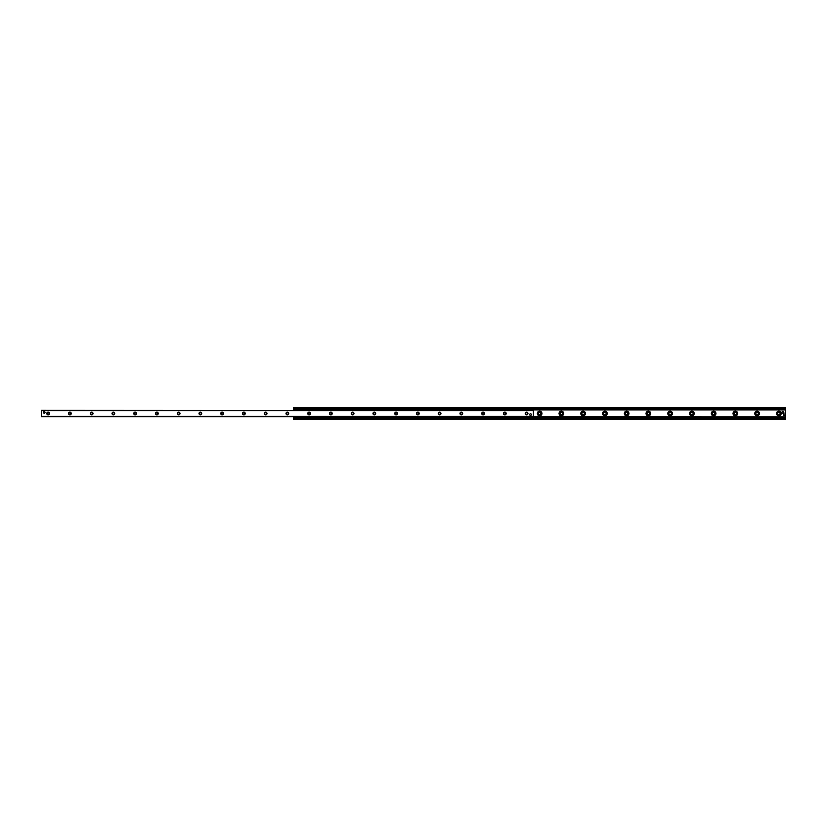 <?xml version="1.0" encoding="UTF-8"?>
<svg xmlns="http://www.w3.org/2000/svg" width="827" height="827" viewBox="0 0 827 827"><rect width="100%" height="100%" fill="white"/><g stroke="black" fill="none" stroke-linecap="round" stroke-linejoin="round"><path stroke-width="1.24" d="M776.532 413.5A2.326 2.326 0 0 1 780.016 411.484A2.326 2.326 0 0 1 780.016 415.516A2.326 2.326 0 0 1 776.532 413.5M777.628 413.5A1.22 1.22 0 0 0 778.858 414.72A1.22 1.22 0 0 0 780.078 413.5A1.22 1.22 0 0 0 778.858 412.28A1.22 1.22 0 0 0 777.628 413.5M754.782 413.5A2.326 2.326 0 0 1 758.266 411.484A2.326 2.326 0 0 1 758.266 415.516A2.326 2.326 0 0 1 754.782 413.5M755.888 413.5A1.22 1.22 0 0 0 757.108 414.72A1.22 1.22 0 0 0 758.328 413.5A1.22 1.22 0 0 0 757.108 412.28A1.22 1.22 0 0 0 755.888 413.5M733.032 413.5A2.326 2.326 0 0 1 736.526 411.484A2.326 2.326 0 0 1 736.526 415.516A2.326 2.326 0 0 1 733.032 413.5M734.138 413.5A1.22 1.22 0 0 0 735.358 414.72A1.22 1.22 0 0 0 736.578 413.5A1.22 1.22 0 0 0 735.358 412.28A1.22 1.22 0 0 0 734.138 413.5M711.292 413.5A2.326 2.326 0 0 1 714.776 411.484A2.326 2.326 0 0 1 714.776 415.516A2.326 2.326 0 0 1 711.292 413.5M712.388 413.5A1.22 1.22 0 0 0 713.608 414.72A1.22 1.22 0 0 0 714.838 413.5A1.22 1.22 0 0 0 713.608 412.28A1.22 1.22 0 0 0 712.388 413.5M689.542 413.5A2.326 2.326 0 0 1 693.026 411.484A2.326 2.326 0 0 1 693.026 415.516A2.326 2.326 0 0 1 689.542 413.5M690.638 413.5A1.22 1.22 0 0 0 691.868 414.72A1.22 1.22 0 0 0 693.088 413.5A1.22 1.22 0 0 0 691.868 412.28A1.22 1.22 0 0 0 690.638 413.5M667.792 413.5A2.326 2.326 0 0 1 671.276 411.484A2.326 2.326 0 0 1 671.276 415.516A2.326 2.326 0 0 1 667.792 413.5M668.898 413.5A1.22 1.22 0 0 0 670.118 414.72A1.22 1.22 0 0 0 671.338 413.5A1.22 1.22 0 0 0 670.118 412.28A1.22 1.22 0 0 0 668.898 413.5M646.042 413.5A2.326 2.326 0 0 1 649.536 411.484A2.326 2.326 0 0 1 649.536 415.516A2.326 2.326 0 0 1 646.042 413.5M647.148 413.5A1.22 1.22 0 0 0 648.368 414.72A1.22 1.22 0 0 0 649.598 413.5A1.22 1.22 0 0 0 648.368 412.28A1.22 1.22 0 0 0 647.148 413.5M624.302 413.5A2.326 2.326 0 0 1 627.786 411.484A2.326 2.326 0 0 1 627.786 415.516A2.326 2.326 0 0 1 624.302 413.5M625.398 413.5A1.22 1.22 0 0 0 626.628 414.72A1.22 1.22 0 0 0 627.848 413.5A1.22 1.22 0 0 0 626.628 412.28A1.22 1.22 0 0 0 625.398 413.5M602.552 413.5A2.326 2.326 0 0 1 606.036 411.484A2.326 2.326 0 0 1 606.036 415.516A2.326 2.326 0 0 1 602.552 413.5M603.648 413.5A1.22 1.22 0 0 0 604.878 414.72A1.22 1.22 0 0 0 606.098 413.5A1.22 1.22 0 0 0 604.878 412.28A1.22 1.22 0 0 0 603.648 413.5M580.802 413.5A2.326 2.326 0 0 1 584.286 411.484A2.326 2.326 0 0 1 584.286 415.516A2.326 2.326 0 0 1 580.802 413.5M581.908 413.5A1.22 1.22 0 0 0 583.128 414.72A1.22 1.22 0 0 0 584.348 413.5A1.22 1.22 0 0 0 583.128 412.28A1.22 1.22 0 0 0 581.908 413.5M559.052 413.5A2.326 2.326 0 0 1 562.546 411.484A2.326 2.326 0 0 1 562.546 415.516A2.326 2.326 0 0 1 559.052 413.5M560.158 413.5A1.22 1.22 0 0 0 561.378 414.72A1.22 1.22 0 0 0 562.608 413.5A1.22 1.22 0 0 0 561.378 412.28A1.22 1.22 0 0 0 560.158 413.5M537.312 413.5A2.326 2.326 0 0 1 540.796 411.484A2.326 2.326 0 0 1 540.796 415.516A2.326 2.326 0 0 1 537.312 413.5M538.408 413.5A1.22 1.22 0 0 0 539.638 414.72A1.22 1.22 0 0 0 540.858 413.5A1.22 1.22 0 0 0 539.638 412.28A1.22 1.22 0 0 0 538.408 413.5M293.616 419.341L785.65 419.341L785.65 417.79L293.616 417.79L293.616 419.341M293.616 416.643L293.616 417.79L785.65 417.79L785.65 407.659L293.616 407.659L293.616 410.357M293.616 417.645L785.65 417.645M293.616 409.355L785.65 409.355M785.65 409.158L293.616 409.21L785.65 409.158M293.895 416.901L294.433 417.439L293.895 416.643M294.433 416.901L532.567 416.901L532.567 417.439L533.105 417.439L532.567 416.901M533.105 409.561L532.567 410.099L533.105 409.561M532.567 410.099L294.433 410.099L294.433 409.561L293.895 409.561L294.433 410.099M532.567 409.561L294.433 409.561M294.433 417.439L532.567 417.439M530.531 415.412L530.531 415.412A0.817 0.817 0 0 1 529.818 414.193A0.817 0.817 0 0 1 531.234 414.193A0.817 0.817 0 0 1 530.531 415.412L530.572 415.412M44.203 413.211A0.817 0.817 0 0 1 43.5 411.991A0.817 0.817 0 0 1 44.906 411.991A0.817 0.817 0 0 1 44.203 413.211M526.582 414.854A1.354 1.354 0 0 1 525.414 412.818A1.354 1.354 0 0 1 527.76 412.818A1.354 1.354 0 0 1 526.582 414.854M526.582 414.399A0.899 0.899 0 0 0 527.368 413.045A0.899 0.899 0 0 0 525.807 413.045A0.899 0.899 0 0 0 526.582 414.399M504.842 414.854A1.354 1.354 0 0 1 503.664 412.818A1.354 1.354 0 0 1 506.021 412.818A1.354 1.354 0 0 1 504.842 414.854M504.842 414.399A0.899 0.899 0 0 0 505.617 413.045A0.899 0.899 0 0 0 504.056 413.045A0.899 0.899 0 0 0 504.842 414.399M483.092 414.854A1.354 1.354 0 0 1 481.914 412.818A1.354 1.354 0 0 1 484.271 412.818A1.354 1.354 0 0 1 483.092 414.854M483.092 414.399A0.899 0.899 0 0 0 483.878 413.045A0.899 0.899 0 0 0 482.306 413.045A0.899 0.899 0 0 0 483.092 414.399M461.342 414.854A1.354 1.354 0 0 1 460.163 412.818A1.354 1.354 0 0 1 462.52 412.818A1.354 1.354 0 0 1 461.342 414.854M461.342 414.399A0.899 0.899 0 0 0 462.128 413.045A0.899 0.899 0 0 0 460.567 413.045A0.899 0.899 0 0 0 461.342 414.399M439.592 414.854A1.354 1.354 0 0 1 438.424 412.818A1.354 1.354 0 0 1 440.77 412.818A1.354 1.354 0 0 1 439.592 414.854M439.592 414.399A0.899 0.899 0 0 0 440.377 413.045A0.899 0.899 0 0 0 438.817 413.045A0.899 0.899 0 0 0 439.592 414.399M417.852 414.854A1.354 1.354 0 0 1 416.674 412.818A1.354 1.354 0 0 1 419.031 412.818A1.354 1.354 0 0 1 417.852 414.854M417.852 414.399A0.899 0.899 0 0 0 418.627 413.045A0.899 0.899 0 0 0 417.066 413.045A0.899 0.899 0 0 0 417.852 414.399M396.102 414.854A1.354 1.354 0 0 1 394.924 412.818A1.354 1.354 0 0 1 397.28 412.818A1.354 1.354 0 0 1 396.102 414.854M396.102 414.399A0.899 0.899 0 0 0 396.888 413.045A0.899 0.899 0 0 0 395.316 413.045A0.899 0.899 0 0 0 396.102 414.399M374.352 414.854A1.354 1.354 0 0 1 373.173 412.818A1.354 1.354 0 0 1 375.53 412.818A1.354 1.354 0 0 1 374.352 414.854M374.352 414.399A0.899 0.899 0 0 0 375.138 413.045A0.899 0.899 0 0 0 373.577 413.045A0.899 0.899 0 0 0 374.352 414.399M352.612 414.854A1.354 1.354 0 0 1 351.434 412.818A1.354 1.354 0 0 1 353.78 412.818A1.354 1.354 0 0 1 352.612 414.854M352.612 414.399A0.899 0.899 0 0 0 353.387 413.045A0.899 0.899 0 0 0 351.826 413.045A0.899 0.899 0 0 0 352.612 414.399M330.862 414.854A1.354 1.354 0 0 1 329.684 412.818A1.354 1.354 0 0 1 332.04 412.818A1.354 1.354 0 0 1 330.862 414.854M330.862 414.399A0.899 0.899 0 0 0 331.648 413.045A0.899 0.899 0 0 0 330.076 413.045A0.899 0.899 0 0 0 330.862 414.399M309.112 414.854A1.354 1.354 0 0 1 307.933 412.818A1.354 1.354 0 0 1 310.29 412.818A1.354 1.354 0 0 1 309.112 414.854M309.112 414.399A0.899 0.899 0 0 0 309.898 413.045A0.899 0.899 0 0 0 308.326 413.045A0.899 0.899 0 0 0 309.112 414.399M287.362 414.854A1.354 1.354 0 0 1 286.194 412.818A1.354 1.354 0 0 1 288.54 412.818A1.354 1.354 0 0 1 287.362 414.854M287.362 414.399A0.899 0.899 0 0 0 288.147 413.045A0.899 0.899 0 0 0 286.587 413.045A0.899 0.899 0 0 0 287.362 414.399M265.622 414.854A1.354 1.354 0 0 1 264.444 412.818A1.354 1.354 0 0 1 266.801 412.818A1.354 1.354 0 0 1 265.622 414.854M265.622 414.399A0.899 0.899 0 0 0 266.397 413.045A0.899 0.899 0 0 0 264.836 413.045A0.899 0.899 0 0 0 265.622 414.399M243.872 414.854A1.354 1.354 0 0 1 242.693 412.818A1.354 1.354 0 0 1 245.05 412.818A1.354 1.354 0 0 1 243.872 414.854M243.872 414.399A0.899 0.899 0 0 0 244.658 413.045A0.899 0.899 0 0 0 243.086 413.045A0.899 0.899 0 0 0 243.872 414.399M222.122 414.854A1.354 1.354 0 0 1 220.943 412.818A1.354 1.354 0 0 1 223.3 412.818A1.354 1.354 0 0 1 222.122 414.854M222.122 414.399A0.899 0.899 0 0 0 222.908 413.045A0.899 0.899 0 0 0 221.347 413.045A0.899 0.899 0 0 0 222.122 414.399M200.372 414.854A1.354 1.354 0 0 1 199.204 412.818A1.354 1.354 0 0 1 201.55 412.818A1.354 1.354 0 0 1 200.372 414.854M200.372 414.399A0.899 0.899 0 0 0 201.157 413.045A0.899 0.899 0 0 0 199.596 413.045A0.899 0.899 0 0 0 200.372 414.399M178.632 414.854A1.354 1.354 0 0 1 177.454 412.818A1.354 1.354 0 0 1 179.81 412.818A1.354 1.354 0 0 1 178.632 414.854M178.632 414.399A0.899 0.899 0 0 0 179.407 413.045A0.899 0.899 0 0 0 177.846 413.045A0.899 0.899 0 0 0 178.632 414.399M156.882 414.854A1.354 1.354 0 0 1 155.703 412.818A1.354 1.354 0 0 1 158.06 412.818A1.354 1.354 0 0 1 156.882 414.854M156.882 414.399A0.899 0.899 0 0 0 157.668 413.045A0.899 0.899 0 0 0 156.096 413.045A0.899 0.899 0 0 0 156.882 414.399M135.132 414.854A1.354 1.354 0 0 1 133.953 412.818A1.354 1.354 0 0 1 136.31 412.818A1.354 1.354 0 0 1 135.132 414.854M135.132 414.399A0.899 0.899 0 0 0 135.917 413.045A0.899 0.899 0 0 0 134.356 413.045A0.899 0.899 0 0 0 135.132 414.399M113.392 414.854A1.354 1.354 0 0 1 112.214 412.818A1.354 1.354 0 0 1 114.56 412.818A1.354 1.354 0 0 1 113.392 414.854M113.392 414.399A0.899 0.899 0 0 0 114.167 413.045A0.899 0.899 0 0 0 112.606 413.045A0.899 0.899 0 0 0 113.392 414.399M91.642 414.854A1.354 1.354 0 0 1 90.463 412.818A1.354 1.354 0 0 1 92.82 412.818A1.354 1.354 0 0 1 91.642 414.854M91.642 414.399A0.899 0.899 0 0 0 92.428 413.045A0.899 0.899 0 0 0 90.856 413.045A0.899 0.899 0 0 0 91.642 414.399M69.892 414.854A1.354 1.354 0 0 1 68.713 412.818A1.354 1.354 0 0 1 71.07 412.818A1.354 1.354 0 0 1 69.892 414.854M69.892 414.399A0.899 0.899 0 0 0 70.677 413.045A0.899 0.899 0 0 0 69.106 413.045A0.899 0.899 0 0 0 69.892 414.399M48.142 414.854A1.354 1.354 0 0 1 46.974 412.818A1.354 1.354 0 0 1 49.32 412.818A1.354 1.354 0 0 1 48.142 414.854M48.142 414.399A0.899 0.899 0 0 0 48.927 413.045A0.899 0.899 0 0 0 47.366 413.045A0.899 0.899 0 0 0 48.142 414.399M533.384 410.637L41.35 410.357L41.35 416.643L533.384 416.643L533.384 410.637L41.35 410.637M531.347 414.606A0.817 0.817 0 0 0 530.117 413.893A0.817 0.817 0 0 0 530.117 415.309A0.817 0.817 0 0 0 531.347 414.606M45.02 412.394A0.817 0.817 0 0 0 43.8 411.691A0.817 0.817 0 0 0 43.8 413.107A0.817 0.817 0 0 0 45.02 412.394M785.247 415.268L783.882 415.536L783.614 414.182L784.968 413.903L785.247 415.268M781.98 412.28A0.951 0.951 0 0 1 783.407 411.453A0.951 0.951 0 0 1 783.407 413.097A0.951 0.951 0 0 1 781.98 412.28M293.616 418.803L785.65 418.803M293.616 418.028L785.65 418.028M293.616 417.749L785.65 417.749M533.105 417.097L785.65 417.097M533.105 416.994L785.65 416.994M533.105 416.963L785.65 416.963M533.105 416.829L785.65 416.829L533.105 416.808M533.105 409.903L785.65 409.903M293.616 409.251L785.65 409.251M293.616 408.972L785.65 408.972M293.616 408.197L785.65 408.197M41.35 416.363L533.384 416.363"/></g></svg>
